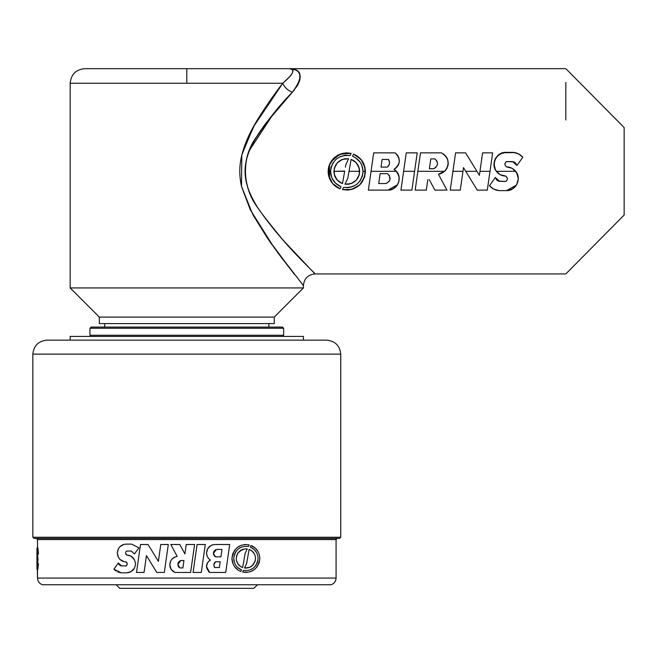 <?xml version="1.0" encoding="UTF-8"?>
<svg xmlns="http://www.w3.org/2000/svg" width="657" height="657" viewBox="0 0 657 657"><rect width="100%" height="100%" fill="white"/><g stroke="black" fill="none" stroke-linecap="round" stroke-linejoin="round"><path stroke-width="0.99" d="M282.494 327.087L283.66 328.254L89.935 328.254L89.935 335.251L91.101 336.417L89.935 335.251L283.66 335.251L282.494 336.417L283.66 335.251L89.935 335.251L89.935 328.254L91.101 327.087L89.935 328.254L283.66 328.254L282.494 327.087L91.101 327.087M104.635 327.087L268.902 327.087L268.902 323.589L268.902 327.087M283.66 335.251L283.66 328.254L283.66 335.251M303.427 336.417L70.168 336.417L303.427 336.417L303.427 340.145L303.427 336.417L70.168 336.417L70.168 340.145L70.168 336.417M32.85 354.139C33.737 345.705 38.402 341.04 46.844 340.145C38.402 341.04 33.737 345.705 32.85 354.139L32.85 537.245L32.85 354.139L53.472 354.139L32.85 354.139M326.751 340.145C335.193 341.04 339.858 345.705 340.745 354.139L340.745 537.245L339.579 538.412L340.745 537.245L32.85 537.245L34.016 538.412L32.85 537.245L340.745 537.245L340.745 354.139L53.472 354.139L340.745 354.139C339.858 345.705 335.193 341.04 326.751 340.145L46.844 340.145L326.751 340.145M336.08 539.578L337.246 538.412L336.08 539.578L186.802 539.578L336.08 539.578L336.08 578.07L336.08 539.578M36.349 538.412L37.515 539.578L186.802 539.578L37.515 539.578L37.515 547.798L37.515 539.578L36.349 538.412M37.515 569.233L37.515 578.07L336.08 578.07C335.875 581.379 334.224 583.613 331.112 584.763L42.483 584.763C39.371 583.613 37.72 581.379 37.515 578.07C37.72 581.379 39.371 583.613 42.483 584.763L331.112 584.763C334.224 583.613 335.875 581.379 336.08 578.07L37.515 578.07L36.948 548.258L37.531 548.258L36.948 548.258L36.948 569.233L37.531 569.233M242.219 549.548L237.891 553.071L236.66 555.658L236.241 558.475C237.259 551.781 240.93 548.603 247.254 548.915L246.531 548.841L247.254 548.915C240.93 548.603 237.259 551.79 236.241 558.475L236.66 555.666L237.891 553.071L239.723 551.051L244.675 548.899M206.479 566.523L206.569 567.664L206.479 566.523C206.602 563.616 207.932 561.48 210.462 560.117L209.328 560.815L210.462 560.117C207.932 561.48 206.602 563.616 206.479 566.523L207.571 562.721L209.328 560.815L207.571 562.721L206.479 566.523L209.64 572.444L225.721 572.444L229.72 544.497L215.02 544.497C209.903 544.973 207.078 547.798 206.544 552.972L207.702 548.694L210.79 545.622L212.868 544.776L211.809 545.129M126.103 544.119L131.63 544.119L138.906 547.782L131.63 544.119L126.103 544.119C120.896 544.513 117.956 547.486 117.266 553.03L118.556 548.423L119.985 546.624L123.91 544.407L122.736 544.809M37.63 554.106C37.162 545.795 37.129 551.88 37.088 551.625L37.071 556.241L37.408 558.097L37.991 558.097L37.408 558.097L37.383 560.405L37.966 560.405L37.991 558.097L37.966 560.405L37.383 560.405L37.194 566.851C37.244 565.661 37.227 570.719 37.597 563.336L37.309 569.241L37.096 559.6L37.235 569.184C37.293 568.56 37.506 571.689 37.868 563.805L37.597 563.336L38.188 563.336L38.451 563.805L37.597 563.336C37.227 570.719 37.244 565.661 37.194 566.851L37.088 551.625C37.129 551.88 37.162 545.795 37.63 554.106L38.484 553.736L37.876 547.798L37.293 547.798L37.63 554.106L38.213 554.106L37.63 554.106L37.293 549.966L37.876 549.966M169.793 564.741L170.763 560.832L171.912 559.173L175.197 556.906L177.176 556.422L175.197 556.906L171.912 559.173L170.763 560.832L169.793 564.741C169.958 568.33 171.658 570.9 174.885 572.444L190.612 572.444L194.603 544.497L186.243 544.497L184.888 553.958L179.813 544.497L170.771 544.497L177.176 556.422C172.61 557.35 170.155 560.125 169.793 564.741L171.198 569.381L174.885 572.444L171.198 569.381L169.793 564.741M258.004 551.502L255.516 548.34L250.966 545.45L255.524 548.34L257.996 551.478M241.193 545.31L237.489 547.306L234.574 550.279L232.594 554.179L234.574 550.279L237.489 547.306L241.193 545.31L245.201 544.513L249.143 544.875C239.411 543.635 233.67 548.168 231.921 558.475L232.594 554.188L231.921 558.475C232.307 564.774 235.28 569.11 240.823 571.491L241.571 569.882C236.668 567.829 234.04 564.026 233.687 558.475L234.705 563.345L235.937 565.529L237.514 567.344L241.242 569.75M211.759 545.146L209.049 546.961L207.201 549.712M207.177 549.761L206.544 552.972C206.659 556.052 207.965 558.434 210.462 560.117L209.345 559.271L210.462 560.117M254.678 554.475L252.411 551.354L249.126 549.375L252.411 551.354L254.67 554.459M134.43 559.641L130.965 556.142L126.637 555.009L130.965 556.142L134.422 559.633M122.687 544.834L119.985 546.624L118.556 548.423L117.266 553.03C117.964 558.598 120.921 561.563 126.152 561.94L127.31 563.961L126.284 565.899L126.817 565.398L126.284 565.899L121.488 565.899L118.309 562.975L113.891 569.159L121.167 572.83L126.686 572.83C131.901 572.411 134.849 569.438 135.523 563.92C134.841 558.368 131.876 555.395 126.637 555.009L125.487 552.989L126.037 554.508M177.924 563.575L178.072 565.817L179.813 567.927L177.833 564.445L180.872 560.528L183.952 560.528L182.892 567.927L179.813 567.927M179.246 567.517L178.77 567.04M178.367 566.465L178.072 565.817M250.301 569.849L253.405 568.091L255.836 565.546L257.519 562.187L258.094 558.499C256.69 567.295 251.795 571.278 243.41 570.424L245.858 570.678M243.443 570.424L242.647 572.066C252.436 573.298 258.176 568.765 259.868 558.475C259.425 552.094 256.46 547.749 250.966 545.45L250.21 547.059C255.08 549.055 257.708 552.857 258.094 558.475M249.143 544.875L248.371 546.525L249.143 544.875M245.899 544.497L245.201 544.513M214.01 563.796L213.812 565.053L215.455 561.768L220.21 561.768L219.389 567.517L214.634 567.517L213.812 565.053L214.387 567.147M214.182 566.753L214.018 566.342M213.509 552.48L213.41 553.35L216.449 549.433L221.967 549.433L220.916 556.832L215.397 556.832L213.41 553.35L213.952 555.37L215.397 556.832L214.354 555.945M213.952 555.37L213.656 554.73M136.516 572.444L144.047 572.444L146.454 555.592L156.785 572.444L164.316 572.444L168.307 544.497L160.776 544.497L158.37 561.349L148.039 544.497L140.508 544.497L136.516 572.444L140.508 544.497L148.039 544.497L158.37 561.349L160.776 544.497L168.307 544.497L164.316 572.444L156.785 572.444L146.454 555.592L144.047 572.444L136.516 572.444M193.076 572.444L201.297 572.444L205.288 544.497L197.075 544.497L193.076 572.444L197.075 544.497L205.288 544.497L201.297 572.444L193.076 572.444M245.143 553.44L247.254 548.915L245.143 553.44L242.655 567.566L245.143 553.44M236.241 558.475L236.446 560.454L236.241 558.475C236.536 562.95 238.68 565.981 242.655 567.566L240.897 566.736L242.655 567.566M241.546 547.067L238.401 548.833L235.929 551.42L234.262 554.787L233.687 558.475C235.14 549.646 240.035 545.663 248.371 546.525L248.33 546.517M252.896 565.11L255.121 561.308L255.548 558.475C255.22 553.95 253.085 550.919 249.126 549.375L246.638 563.501L244.527 568.026C250.867 568.346 254.538 565.16 255.548 558.475L255.121 561.3L252.066 565.891L249.75 567.319L244.527 568.026L246.638 563.501L249.126 549.375M125.61 552.225L126.505 551.051L131.301 551.051L134.48 553.966L138.906 547.782L131.63 544.119L138.906 547.782L134.48 553.966L131.301 551.051L126.505 551.051L131.301 551.051M37.342 567.081L37.597 563.336M37.679 563.336L37.876 560.405M37.868 563.805L38.451 563.805L37.868 563.805M37.309 569.233L37.892 569.233L38.451 563.805M127.31 563.961L126.752 562.441M122.736 561.242L123.951 561.653L120.001 559.444L118.564 557.645L117.266 553.03L118.556 557.645L120.001 559.444L122.687 561.226M123.951 561.653L126.152 561.94L123.951 561.653M215.02 544.497L229.72 544.497L215.02 544.497M229.72 544.497L225.721 572.444L209.64 572.444L208.737 571.73L209.64 572.444M214.272 550.862L213.804 551.617M215.619 549.753L214.872 550.238M215.397 556.832L220.916 556.832L215.397 556.832M214.987 562.17L214.256 563.197M214.634 567.517L219.389 567.517L214.634 567.517M241.571 569.882L240.823 571.491L238.376 570.251L240.823 571.491M231.921 558.475L233.063 564.01L234.45 566.498L238.368 570.251L234.45 566.498L233.063 564.01L231.921 558.475M256.673 552.759L254.251 549.572L250.703 547.256M250.21 547.059L250.966 545.45M177.176 556.422L170.771 544.497L179.813 544.497L184.888 553.958L186.243 544.497L194.603 544.497L190.612 572.444L174.885 572.444M178.688 561.965L178.219 562.721M180.026 560.848L179.287 561.341M236.446 560.454L238.08 564.141L240.897 566.728L238.08 564.141L236.446 560.454M37.063 548.899L37.293 547.798M38.484 553.736L37.901 553.736M37.745 558.097L37.638 554.106M130.045 572.14L132.821 570.309L134.43 568.19L130.989 571.672L126.686 572.83L129.987 572.165M121.488 565.899L126.284 565.899L121.488 565.899L118.309 562.975L113.891 569.159L121.167 572.83L117.858 572.033M121.364 565.882L120.568 565.661M119.944 565.332L119.295 564.806M118.802 564.191L118.523 563.649M114.261 569.578L116.141 571.122M126.686 572.83L121.167 572.83M244.576 568.034L245.899 568.124M249.644 567.369L252.789 565.225M220.916 556.832L221.967 549.433L220.916 556.832M219.389 567.517L220.21 561.768L219.389 567.517M220.21 561.768L215.455 561.768L220.21 561.768M207.021 555.756L206.544 552.972L207.144 556.109M207.604 557.079L209.345 559.271L207.604 557.079M206.569 567.664L208.737 571.73L206.569 567.664M221.967 549.433L216.449 549.433L221.967 549.433M250.687 571.598L254.333 569.611L257.199 566.687L259.178 562.803L259.868 558.475L259.178 562.803L257.199 566.687L254.333 569.611L250.687 571.598L246.679 572.428L242.647 572.066L245.841 572.444M245.923 572.444L246.687 572.428M242.647 572.066L243.41 570.424M182.892 567.927L183.952 560.528L182.892 567.927M183.952 560.528L180.872 560.528L183.952 560.528M180.872 560.528L177.833 564.445M215.455 561.768L213.812 565.053M34.016 538.412L339.579 538.412L34.016 538.412M273.378 113.792L249.8 149.812L253.955 141.321M243.254 149.812L254.957 124.107M269.6 241.316L272.138 244.913M99.33 323.589L99.33 317.085L99.33 323.589L274.265 323.589L274.265 317.085L274.265 323.589M104.693 327.087L104.693 323.589L104.693 327.087M186.802 323.589L268.902 323.589M257.429 584.763L253.857 588.327L257.429 584.763M244.872 588.327L119.738 588.327L116.174 584.763L119.738 588.327L253.857 588.327M271.768 98.222L282.789 83.25C284.637 87.504 287.832 90.502 292.381 92.235C280.523 104.225 268.614 119.048 256.649 136.705C240.93 157.639 242.178 187.598 257.963 207.99C282.346 243.862 315.541 273.411 315.089 273.936C315.442 273.386 283.019 244.371 258.644 209.041C243.722 189.618 240.109 161.261 254.497 140.352C266.898 121.093 279.529 105.054 292.381 92.235C287.832 90.502 284.637 87.504 282.789 83.25L253.356 126.957L241.801 155.011L241.521 186.407L252.846 214.708L267.752 238.647L294.5 274.454M294.533 274.495L278.634 253.832M243.731 148.351L249.184 135.046M259.844 115.969L261.19 113.842M274.347 229.983L285.237 242.548M305.464 264.13L306.113 264.796M297.72 85.04L292.381 92.235C303.665 76.779 302.483 68.928 288.85 68.673C295.896 68.829 293.876 73.691 282.789 83.25C275.267 92.851 267.374 104.151 259.113 117.143C248.962 133.059 242.753 147.85 240.511 161.523C239.255 169.884 239.616 178.31 241.612 186.81L250.325 209.87L274.084 247.615L303.427 285.598L303.427 287.93L303.427 285.598C304.117 278.511 308.002 274.626 315.089 273.936L565.833 273.936L624.15 215.036L565.833 273.936L315.089 273.936L312.436 271.251M291.117 75.177L292.611 72.377L292.735 70.274L291.462 69.059L288.85 68.673L290.353 68.714M291.232 68.78L296.167 70.077L297.925 71.268L299.97 74.66L300.216 77.436M296.726 70.389L298.442 71.785M300.06 78.774L299.962 79.3M299.625 80.639L298.064 84.4M294.418 89.886L292.431 92.177M282.789 83.25L70.168 83.25L70.168 287.93L70.168 83.25L282.789 83.25L290.854 75.539M295.543 69.79L288.85 68.673L84.753 68.673L565.833 68.673L624.15 127.565L565.833 68.673L186.802 68.673L186.802 83.25L186.802 68.673L84.753 68.673C75.9 69.535 71.038 74.397 70.168 83.25M276.983 251.598L282.855 259.458M70.168 287.93L303.427 287.93L274.265 317.085L99.33 317.085L70.168 287.93L99.33 317.085L274.265 317.085L303.427 287.93L70.168 287.93M565.833 82.421L565.833 119.985M624.15 215.036L624.15 127.565L624.15 215.036M359.675 171.305L349.015 171.305L359.675 171.305C359.289 165.548 356.439 161.565 351.117 159.364L356.316 162.813L359.289 168.364L359.297 174.565L356.34 180.125L351.158 183.599L344.982 184.223C353.786 184.346 358.681 180.043 359.675 171.305M465.739 171.305L476.916 171.305L465.739 171.305L477.269 190.119L487.313 190.119L492.635 152.851L482.599 152.851L479.963 171.305L489.999 171.305L479.963 171.305M517.732 182.326L518.299 178.745C517.593 185.89 513.667 189.848 506.514 190.629L499.156 190.629L495.509 189.865L492.159 188.157L489.457 185.742C492.036 188.641 495.271 190.267 499.156 190.629L506.514 190.629C515.934 191.031 521.945 178.351 515.679 171.305L496.306 171.305C498.72 174.392 501.882 175.994 505.808 176.109C507.762 177.809 507.82 179.566 505.98 181.381L499.591 181.381L495.353 177.489L494.368 178.868L495.353 177.489L496.84 180.108L498.589 181.151L505.98 181.381L499.591 181.381M417.868 171.305L415.183 190.119L426.336 190.119L415.183 190.119L420.505 152.851L417.868 171.305L444.707 171.305L417.868 171.305M349.015 171.305L347.799 178.195L344.982 184.223L348.58 184.231L344.982 184.223L347.799 178.195L351.117 159.364M398.774 182.063L399.267 178.819C398.577 185.66 394.816 189.421 387.967 190.119C397.214 190.596 402.905 177.907 396.401 171.305L371.057 171.305L368.372 190.119L387.967 190.119L397.592 184.716M390.11 178.31L389.987 179.468L389.396 175.624L387.466 173.67L380.107 173.67L379.877 175.32L380.107 173.67L387.466 173.67C391.252 177.571 390.784 180.856 386.061 183.533L378.703 183.533L378.933 181.899L378.703 183.533L386.061 183.533L378.703 183.533M371.024 171.526L373.693 152.851L371.057 171.305L396.401 171.305L394.044 169.292C400.581 164.193 400.942 158.707 395.136 152.851L373.693 152.851L372.815 159.027L373.693 152.851L395.136 152.851L397.485 155.093L398.971 158.091L399.341 161.335L398.553 164.57L396.705 167.338L394.044 169.292L395.539 170.426L394.044 169.292L395.563 168.356L394.044 169.292L397.428 172.643L399.152 177.218L398.815 181.964L396.5 186.218L392.681 189.085L387.967 190.119L368.372 190.119L387.967 190.119M382.144 159.429L381.963 160.702L382.144 159.429L388.484 159.429C390.209 162.279 389.839 164.833 387.392 167.1L381.052 167.1L381.232 165.819L381.052 167.1L387.392 167.1L381.052 167.1M342.478 189.61C355.979 190.826 363.633 184.724 365.432 171.305L363.075 171.305C361.605 182.81 355.076 188.181 343.496 187.417L342.478 189.61L347.972 190.087L342.478 189.61L343.496 187.417L342.478 189.61L351.643 189.479L359.724 184.913L364.586 177.045L365.087 167.88L361.046 159.47L353.565 154.124L352.563 156.267C359.133 159.125 362.631 164.135 363.075 171.305L365.432 171.305C364.955 163.158 360.997 157.434 353.565 154.124L356.923 155.84L353.565 154.124L352.563 156.267L355.536 157.754L360.159 162.197L361.769 165.096L363.075 171.305M500.872 175.017L502.761 175.698L499.862 174.491L495.559 170.171L497.431 172.61L495.559 170.171L493.965 164.225L495.55 158.296L499.813 153.993L505.75 152.35L502.704 152.769L497.406 155.865L494.36 161.195L494.36 167.264L494.36 161.195L495.55 158.296L499.813 153.993L502.704 152.769L514.94 152.605L518.496 153.853L521.551 155.947L522.808 157.228L521.83 158.6L522.808 157.228L520.106 154.814L516.755 153.106L513.109 152.35L518.496 153.853L522.808 157.228C520.229 154.329 517.002 152.703 513.109 152.35L505.75 152.35C496.536 151.948 490.451 164.168 496.306 171.305L515.679 171.305C513.273 168.438 510.193 166.96 506.457 166.862C504.51 165.17 504.453 163.404 506.284 161.589L512.674 161.589L516.919 165.482L517.905 164.102L516.919 165.482L515.425 162.862L513.675 161.819L506.284 161.589L512.674 161.589M442.03 173.152L445.454 170.541L446.982 168.323L448.263 163.125L447.951 165.769L445.454 170.541L441.069 173.571L438.433 174.22L446.965 190.119L434.909 190.119L446.965 190.119L438.433 174.22L444.707 171.305C450.152 163.987 449.076 157.836 441.479 152.851L420.505 152.851L417.844 171.485M437.554 163.519L436.839 160.834L434.909 158.879L430.803 158.879L434.909 158.879C438.695 162.764 438.227 166.049 433.497 168.742L429.391 168.742L429.629 167.092L429.391 168.742L433.497 168.742L435.616 167.658L437.357 164.94M460.286 190.119L462.98 171.305L452.936 171.305L450.25 190.119L460.286 190.119L460.82 186.407L460.286 190.119L450.25 190.119L455.572 152.851L452.936 171.305L462.98 171.305M452.903 171.526L455.572 152.851L465.608 152.851L477.081 171.567L465.608 152.851L455.572 152.851L452.911 171.485M403.595 171.526L406.264 152.851L417.22 152.851L411.898 190.119L414.583 171.305L403.628 171.305L400.942 190.119L411.898 190.119L412.777 183.952L411.898 190.119L400.942 190.119L405.377 159.027L403.628 171.305L414.583 171.305L417.22 152.851L406.264 152.851L403.603 171.485M333.337 162.353L331.235 166.755L330.528 171.485L331.834 177.875L335.53 183.213L341.04 186.703L340.047 188.846L335.513 186.309L331.966 182.753L329.428 178.219C331.481 183.246 335.021 186.793 340.047 188.846L341.04 186.703C334.339 183.763 330.832 178.63 330.528 171.305C332.187 160.004 338.716 154.756 350.107 155.553L351.134 153.36L339.669 154.28L330.914 161.77M344.654 171.305L333.937 171.305C334.175 177.226 337.025 181.324 342.486 183.607L337.296 180.158L334.314 174.606L334.306 168.414L337.263 162.846L342.445 159.38L348.621 158.748C340.006 158.583 335.111 162.764 333.937 171.305L344.703 171.058L342.486 183.607M337.657 155.249L333.222 158.723L329.559 164.431C327.712 169.136 327.712 173.834 329.559 178.54L328.172 171.485L329.559 164.431L329.559 178.54L332.935 183.935M333.937 171.485L334.996 176.618L336.31 178.934L340.08 182.457L336.31 178.934L334.996 176.618L333.937 171.485L334.446 167.88L335.998 164.488L338.363 161.77L341.459 159.774L345.024 158.739L348.621 158.748L345.024 158.739L341.459 159.774L338.363 161.77L335.998 164.488L334.446 167.88L333.937 171.485M414.559 171.485L412.777 183.944L414.559 171.485M351.134 153.36L350.107 155.553L351.134 153.36L345.631 152.892L338.125 154.995L342.363 153.393L346.748 152.851L351.134 153.36L341.96 153.492L333.879 158.066L329.017 165.934L328.525 175.09L332.565 183.508L340.047 188.846L333.813 184.839M350.107 155.553L345.393 155.274L340.679 156.407L336.598 158.813M479.388 175.329L482.599 152.851L479.388 175.329L477.081 171.567L479.388 175.329M482.599 152.851L492.635 152.851L487.313 190.119L489.999 171.305L487.313 190.119L477.269 190.119L463.497 167.642L465.805 171.411L463.497 167.642L460.82 186.407L463.497 167.642M417.836 171.526L420.505 152.851L441.479 152.851L445.389 155.643L447.778 159.865L448.164 164.628L446.456 169.219L443.048 172.577L438.433 174.22L441.619 173.341M448.263 163.125L447.433 158.887L446.399 156.941L443.418 153.91L446.399 156.941L447.433 158.887L448.263 163.125M445.553 187.491L438.433 174.22M430.803 158.879L430.565 160.513L430.803 158.879L434.909 158.879M521.83 158.6L517.905 164.102L521.83 158.6M504.962 164.702L504.954 163.675L505.332 165.728L506.457 166.862L511.951 168.233M506.284 161.589L504.954 163.675M506.531 190.629L516.435 185.118M515.679 171.305L517.905 175.706L518.299 178.745L517.905 175.706L515.704 171.329M514.833 170.36L512.403 168.488L514.833 170.36M511.203 167.872L509.504 167.272L512.411 168.488L516.706 172.799L518.299 178.745L516.714 184.674L512.452 188.978L506.514 190.629M358.377 186.087L362.122 182.096L364.602 176.996L365.44 171.485L364.602 176.996L362.122 182.096L360.381 184.247L358.377 186.087L353.466 188.888L347.972 190.087L353.466 188.888L358.426 186.046M365.44 171.485L363.962 164.225L362.147 160.916L356.923 155.84L362.147 160.916L363.962 164.225L365.44 171.485M399.267 178.819L398.643 175.115L395.539 170.426L398.643 175.115L399.267 178.819M381.963 160.702L381.232 165.819L381.963 160.702M379.877 175.32L378.933 181.899M348.621 158.748L345.812 164.776L348.621 158.748M345.812 164.776L345.385 167.174M329.535 164.48L328.172 171.485L329.642 178.753M329.428 164.759L331.555 160.776L334.462 157.524L338.125 154.995M329.559 178.54L329.559 164.431M430.565 160.513L429.629 167.092L430.565 160.513M434.909 190.119L429.276 179.624M427.838 179.624L426.336 190.119M433.497 168.742L429.391 168.742M489.457 185.742L493.768 189.117L499.156 190.629L493.768 189.117L489.457 185.742L494.368 178.868L489.457 185.742M507.303 178.269L505.808 176.109L500.1 174.622M505.98 181.381L506.654 180.765M495.55 158.296L495.279 158.805M357.268 183.944L360.274 180.618L362.368 176.216L363.075 171.485M343.496 187.417L348.218 187.697L352.924 186.563L357.096 184.091M368.372 190.119L371.033 171.485M386.061 183.533L388.977 181.619L389.987 179.468M399.103 162.936L397.904 165.802L395.563 168.356L397.904 165.802L399.07 163.059M399.357 160.751L398.224 156.251L396.343 153.812L398.224 156.251L399.357 160.751M389.576 162.714L388.484 159.429M389.519 163.544L389.322 164.373L389.519 163.544M387.392 167.1L389.322 164.373M380.107 173.67L387.466 173.67M355.24 181.201L357.605 178.482L359.157 175.09L359.675 171.485L359.157 175.09L357.605 178.482L355.24 181.201L352.144 183.196L348.58 184.231L352.144 183.196L355.306 181.151M357.301 164.036L355.609 162.098L358.607 166.361L359.675 171.485L358.607 166.361L357.26 163.987M355.609 162.098L353.532 160.513L355.609 162.098M348.333 175.173L347.799 178.195L344.982 184.223M282.822 239.838L312.584 271.407M262.315 128.172L266.331 122.695M268.647 119.681L274.347 112.626M282.814 239.83C267.087 220.678 258.373 209.378 256.673 205.937C252.083 198.422 248.888 191.516 247.098 185.225C244.88 177.571 244.47 169.999 245.882 162.517C247.081 155.955 249.791 148.852 254.004 141.222C256.92 135.925 261.034 129.741 266.348 122.67L292.381 92.235L297.473 85.476L299.921 79.481L299.649 73.707M294.114 69.297L297.925 71.268M299.97 74.66L299.921 79.481L297.473 85.476M37.293 567.139L37.876 567.139"/></g></svg>
